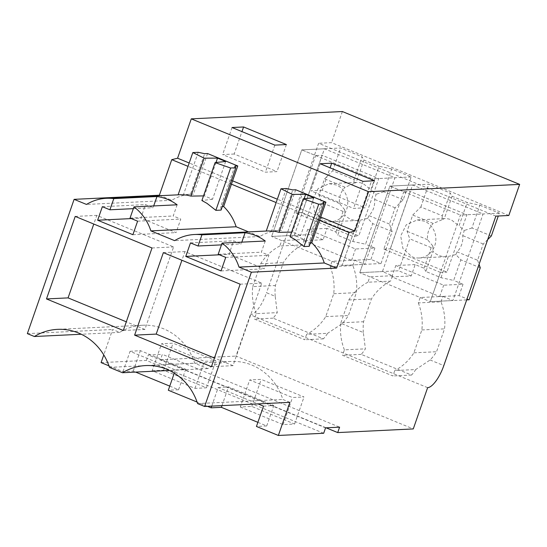 <?xml version="1.0" encoding="UTF-8"?>
<svg xmlns="http://www.w3.org/2000/svg" width="547" height="547" viewBox="0 0 547 547"><rect width="100%" height="100%" fill="white"/><g stroke="black" fill="none" stroke-linecap="round" stroke-linejoin="round"><path stroke-width="0.41" stroke-dasharray="2.73 2.05" d="M326.135 427.822L160.449 359.741L162.329 354.333L339.605 427.173M325.568 427.85L148.299 355.01L162.329 354.333M323.687 433.265L146.418 360.418L148.299 355.01M257.883 422.332L266.704 425.956L256.447 426.455M207.477 406.332L197.084 402.059M169.755 386.12L178.568 389.744L168.319 390.243M108.949 365.847L122.993 371.618L133.242 371.119L135.622 372.097M101.086 362.613L146.418 360.418M152.141 370.784L163.649 370.223L206.451 387.816L194.951 388.37L152.141 370.784L161.563 343.728L204.373 361.321L215.874 360.76L173.071 343.174L161.563 343.728M240.277 406.995L283.079 424.588L294.587 424.028L251.777 406.442L240.277 406.995L249.699 379.939L292.501 397.532L304.009 396.978L261.199 379.386L249.699 379.939M289.883 402.346L282.861 399.454A56.143 52.088 -92.8 0 0 230.937 361.444A56.143 52.088 -92.8 0 0 207.771 368.603L194.732 363.242A56.143 52.088 -92.8 0 0 142.808 325.233A56.143 52.088 -92.8 0 0 119.643 332.391L112.614 329.499L103.773 354.9M122.993 371.618L130.056 351.324L175.382 369.95L174.274 373.136M211.716 406.127L218.191 387.536L257.979 403.891M109.462 367.372L194.732 363.242M207.771 368.603L169.426 370.456M119.643 332.391L81.291 334.244M27.35 333.629L112.614 329.499M130.056 351.324L140.374 350.648L185.7 369.273L175.382 369.95M218.191 387.536L228.502 386.866L273.828 405.484L263.517 406.161M197.597 403.583L282.861 399.454M427.638 387.666L250.369 314.826A23.179 7.925 112.3 0 0 266.539 292.761L275.203 296.324L277.247 312.631A23.179 7.925 112.3 0 1 273.049 318.149L323.414 338.846A23.179 7.925 112.3 0 0 327.612 333.321L306.628 334.34L304.747 339.749L254.382 319.058L256.269 313.643L277.247 312.631M352.849 265.603L354.736 260.194L332.07 261.288L330.183 266.697L352.849 265.603A52.512 48.717 87.2 0 1 356.384 292.638L348.418 315.523A52.526 48.738 87.2 0 1 341.978 323.762L327.612 333.321M341.978 323.762L363.331 332.535L365.382 348.842A23.179 7.925 112.3 0 1 361.184 354.367L411.542 375.057A23.179 7.925 112.3 0 0 415.741 369.54L394.763 370.551L392.876 375.96L342.518 355.27L344.398 349.861L365.382 348.842M440.978 301.814L442.865 296.406L420.199 297.506L418.318 302.915L440.978 301.814A52.512 48.717 87.2 0 1 444.52 328.856L436.554 351.735A52.526 48.738 87.2 0 1 430.113 359.974L415.741 369.54M354.736 260.194L364.808 264.331L394.955 177.754L372.288 178.848L342.142 265.425L271.633 236.454L281.705 240.598L279.825 246.006L302.491 244.912L304.371 239.497L294.3 235.36L324.453 148.784L394.955 177.754M275.203 296.324A52.526 48.738 87.2 0 1 275.394 285.513L283.367 262.635A52.512 48.717 87.2 0 1 302.491 244.912M495.862 216.127L318.593 143.287L266.539 292.761M442.865 296.406L452.937 300.542L483.083 213.966L460.424 215.067L430.27 301.643L359.769 272.673L369.84 276.809L367.953 282.218L390.62 281.124L392.507 275.715L382.435 271.572L412.582 184.995L483.083 213.966M363.331 332.535A52.526 48.738 87.2 0 1 363.529 321.725L371.495 298.847A52.512 48.717 87.2 0 1 390.62 281.124M508.813 215.497L331.544 142.658L318.593 143.287M342.381 111.54L331.544 142.658M320.733 217.05L277.322 199.211M232.605 180.838L189.194 162.999M231.436 184.189L188.024 166.35M319.564 220.4L276.16 202.568M256.269 313.643A52.526 48.738 87.2 0 1 252.728 286.607L275.394 285.513M273.049 318.149L254.382 319.058M323.414 338.846L304.747 339.749M344.398 349.861A52.526 48.738 87.2 0 1 340.863 322.826L363.529 321.725M361.184 354.367L342.518 355.27M411.542 375.057L392.876 375.96M310.416 242.82L308.87 242.895L323.003 202.315M309.199 246.307L308.87 242.895M313.814 197.699L300.659 235.463L290.026 236.735M286.348 188.517L271.599 230.855L278.655 230.478L292.782 189.898M295.701 189.761L281.568 230.342L278.655 230.478M198.219 152.298L183.471 194.643L190.52 194.267L204.653 153.686M207.566 153.543L193.433 194.123L190.52 194.267M322.292 190.233L310.744 190.794L353.553 208.386L365.102 207.826L322.292 190.233L330.101 167.82M234.164 154.022L222.615 154.582L265.418 172.168L276.967 171.608L234.164 154.022L241.965 131.608M211.415 366.702L233.001 365.663L261.74 283.141L184.941 251.586L181.919 260.256M233.001 365.663L214.438 358.032M123.287 330.491L144.873 329.444L173.604 246.929L96.805 215.368L93.783 224.044M144.873 329.444L126.302 321.814M177.119 204.797L173.221 215.983L180.777 219.087L176.066 232.612L140.818 218.123L145.529 204.599L153.078 207.703L153.693 205.932M183.471 194.643L180.243 194.725M203.505 195.901L204.359 195.894L215.99 162.507M225.679 161.481L212.53 199.245L204.359 195.894M212.53 199.245L201.898 200.523M234.868 166.103L220.735 206.684L221.07 210.096M222.28 206.609L220.735 206.684M265.247 241.015L261.357 252.194L268.912 255.299L264.201 268.823L228.947 254.341L233.658 240.81L241.213 243.914L241.829 242.15M271.599 230.855L268.372 230.937M291.633 232.119L292.495 232.106L304.118 198.718M300.659 235.463L292.495 232.106M420.199 297.506L430.27 301.643L452.937 300.542M418.318 302.915A52.512 48.717 87.2 0 1 421.853 329.95L413.888 352.829A52.526 48.738 87.2 0 1 394.763 370.551M340.863 322.826L348.829 299.947A52.512 48.717 87.2 0 1 367.953 282.218M382.435 271.572L359.769 272.673L389.915 186.096L460.424 215.067M332.07 261.288L342.142 265.425L364.808 264.331M330.183 266.697A52.512 48.717 87.2 0 1 333.725 293.739L325.752 316.617A52.526 48.738 87.2 0 1 306.628 334.34M252.728 286.607L260.7 263.729A52.512 48.717 87.2 0 1 279.825 246.006M294.3 235.36L271.633 236.454L301.787 149.878L372.288 178.848M281.568 230.342A48.15 44.676 -92.8 0 0 279.743 230.39A48.15 44.676 -92.8 0 0 259.887 236.523L248.625 231.894M193.433 194.123A48.15 44.676 -92.8 0 0 191.614 194.171A48.15 44.676 -92.8 0 0 171.751 200.305L160.497 195.682M374.524 180.77L365.102 207.826M320.166 163.738L310.744 190.794M362.976 181.33L353.553 208.386M286.389 144.558L276.967 171.608M232.037 127.526L222.615 154.582M274.84 145.112L265.418 172.168M348.829 299.947L371.495 298.847M392.507 275.715L369.84 276.809M412.582 184.995L389.915 186.096L403.768 191.785L410.243 191.471L390.264 248.83L446.926 272.112L466.899 214.752L410.243 191.471M421.853 329.95L444.52 328.856M413.888 352.829L436.554 351.735M260.7 263.729L283.367 262.635M304.371 239.497L281.705 240.598M324.453 148.784L301.787 149.878L315.633 155.574L322.108 155.259L302.135 212.612L358.791 235.894L378.763 178.541L322.108 155.259M333.725 293.739L356.384 292.638M325.752 316.617L348.418 315.523M250.369 314.826L235.996 356.083L413.272 428.93M163.355 252.632L184.941 251.586M240.154 284.187L261.74 283.141M75.219 216.414L96.805 215.368M152.018 247.976L173.604 246.929M130.049 218.068L173.221 215.983M137.605 221.173L180.777 219.087M132.894 234.704L176.066 232.612M131.307 218.588L140.818 218.123M102.351 206.691L145.529 204.599M133.331 208.66L153.078 207.703M171.751 200.305L86.488 204.434M218.185 254.287L261.357 252.194M225.74 257.391L268.912 255.299M221.029 270.915L264.201 268.823M219.443 254.799L228.947 254.341M190.486 242.902L233.658 240.81M221.46 244.871L241.213 243.914M259.887 236.523L174.616 240.646M251.777 406.442L261.199 379.386M283.079 424.588L292.501 397.532M294.587 424.028L304.009 396.978M194.951 388.37L204.373 361.321M206.451 387.816L215.874 360.76M163.649 370.223L173.071 343.174M266.704 425.956L273.828 405.484M221.973 405.628L228.502 386.866M178.568 389.744L185.7 369.273M133.242 371.119L140.374 350.648M160.449 359.741L235.996 356.083M440.998 277.691L448.41 256.406A19.063 17.682 87.2 0 1 446.078 256.687A19.063 17.682 87.2 0 1 438.954 255.449A19.063 17.682 87.2 0 1 432.916 251.312L425.887 271.483L440.998 277.691L453.661 280.42L460.834 259.818L455.877 254.567L448.41 256.406M469.128 299.763L459.056 295.626L439.699 296.563L391.857 276.898L411.214 275.962L415.166 264.598L424.014 268.235L425.887 271.483M415.166 264.598L395.816 265.534L443.658 285.199L463.015 284.262L453.661 280.42M424.014 268.235L431.186 247.641L432.841 245.993L432.916 251.312M442.284 215.785L441.976 219.764L444.301 218.609A19.063 17.682 87.2 0 1 451.35 219.853L459.022 225.932L467.186 202.479L452.082 196.27L450.208 193.023L442.284 215.785L420.841 206.978L412.725 215.046L407.077 231.278L409.751 238.827L398.619 270.792L359.769 272.673L389.915 186.096L428.773 184.216L450.208 193.023M417.252 219.921L424.369 221.159A19.063 17.682 87.2 0 1 435.651 241.993A19.063 17.682 87.2 0 1 419.091 257.993A19.063 17.682 87.2 0 1 411.973 256.755L402.913 248.468L400.691 235.914L406.312 224.728L417.252 219.921L444.301 218.609L452.082 196.27M441.976 219.764L433.238 223.477L412.725 215.046M432.841 245.993L427.583 239.709A19.063 17.682 87.2 0 1 433.238 223.477M455.877 254.567L457.073 251.825A19.063 17.682 87.2 0 0 462.721 235.593L464.259 230.499L459.022 225.932M487.698 239.579L483.233 244.017L477.579 260.249L457.073 251.825M477.579 260.249L479.049 264.399M480.259 267.798L460.834 259.818M459.056 295.626L463.015 284.262M439.699 296.563L443.658 285.199M391.857 276.898L395.816 265.534M411.214 275.962L398.619 270.792M431.186 247.641L409.751 238.827M427.583 239.709L407.077 231.278M491.35 235.948L471.924 227.969L479.856 205.207L467.186 202.479M471.924 227.969L464.259 230.499M483.233 244.017L462.721 235.593M466.7 299.879L430.27 301.643L440.444 272.42L446.926 272.112M479.856 205.207L499.274 213.186L498.29 216.01M499.274 213.186L466.899 214.752M420.841 206.978L428.773 184.216M440.444 272.42L383.789 249.145L403.768 191.785M383.789 249.145L390.264 248.83M352.863 241.48L360.275 220.188A19.063 17.682 87.2 0 1 357.943 220.475A19.063 17.682 87.2 0 1 350.825 219.238A19.063 17.682 87.2 0 1 344.781 215.094L337.759 235.272L352.863 241.48L365.533 244.201L372.705 223.607L367.748 218.356L360.275 220.188M403.221 199.73L383.796 191.751L391.72 168.989L411.146 176.968L403.221 199.73L395.105 207.805L389.45 224.038L392.124 231.586L380.992 263.545L370.921 259.408L351.571 260.345L303.722 240.687L323.079 239.75L327.038 228.386L335.885 232.024L337.759 235.272M327.038 228.386L307.681 229.323L355.523 248.981L374.88 248.044L365.533 244.201M335.885 232.024L343.058 211.422L344.713 209.781L344.781 215.094M354.148 179.573L353.847 183.553L356.172 182.397A19.063 17.682 87.2 0 1 363.222 183.635L370.893 189.713L379.057 166.267L363.946 160.059L362.073 156.811L354.148 179.573L332.713 170.76L324.597 178.835L318.942 195.067L321.622 202.616L310.491 234.574L271.633 236.454L301.787 149.878L340.637 147.998L362.073 156.811M329.116 183.703L336.241 184.941A19.063 17.682 87.2 0 1 347.523 205.781A19.063 17.682 87.2 0 1 330.962 221.781A19.063 17.682 87.2 0 1 323.845 220.544L314.785 212.25L312.556 199.703L318.183 188.517L329.116 183.703L356.172 182.397L363.946 160.059M353.847 183.553L345.102 187.259L324.597 178.835M344.713 209.781L339.455 203.491A19.063 17.682 87.2 0 1 345.102 187.259M367.748 218.356L368.938 215.607A19.063 17.682 87.2 0 0 374.592 199.375L376.124 194.288L370.893 189.713M389.45 224.038L368.938 215.607M392.124 231.586L372.705 223.607M370.921 259.408L374.88 248.044M351.571 260.345L355.523 248.981M303.722 240.687L307.681 229.323M323.079 239.75L310.491 234.574M343.058 211.422L321.622 202.616M339.455 203.491L318.942 195.067M391.72 168.989L379.057 166.267M383.796 191.751L376.124 194.288M395.105 207.805L374.592 199.375M380.992 263.545L342.142 265.425L352.316 236.208L358.791 235.894M411.146 176.968L378.763 178.541M332.713 170.76L340.637 147.998M352.316 236.208L295.66 212.927L315.633 155.574M295.66 212.927L302.135 212.612M430.113 359.974L443.808 365.608M142.808 325.233L57.544 329.356M230.937 361.444L145.673 365.574M191.614 194.171L187.539 194.37M279.743 230.39L275.667 230.588M419.091 257.993L446.078 256.687M330.962 221.781L357.943 220.475"/><path stroke-width="0.82" d="M257.979 403.891L263.517 406.161L256.447 426.455L278.355 435.46L323.687 433.265L325.568 427.85L339.605 427.173L337.718 432.581L326.135 427.822M207.477 406.332L211.121 407.83L221.378 407.337L257.883 422.332M197.084 402.059L168.319 390.243L174.274 373.136M135.622 372.097L169.755 386.12M108.949 365.847L101.086 362.613L103.773 354.9M211.121 407.83L211.716 406.127M278.355 435.46L289.883 402.346L204.619 406.469L197.597 403.583A56.143 52.088 -92.8 0 0 145.673 365.574A56.143 52.088 -92.8 0 0 122.507 372.733L109.462 367.372A56.143 52.088 -92.8 0 0 57.544 329.356A56.143 52.088 -92.8 0 0 34.379 336.514L27.35 333.629L74.112 199.347L159.375 195.224L171.758 159.669L177.57 158.22L191.279 118.856L342.381 111.54L519.65 184.387L508.813 215.497L495.862 216.127L443.808 365.608A23.179 7.925 112.3 0 1 427.638 387.666L413.272 428.93L337.718 432.581M169.426 370.456L122.507 372.733M81.291 334.244L34.379 336.514M304.118 198.718L305.643 194.342L292.255 194.376L279.052 232.304L274.785 231.299L268.372 230.937L194.479 234.513A48.15 44.676 87.2 0 0 174.616 240.646L150.876 230.889A48.15 44.676 87.2 0 0 133.947 206.889L130.049 218.068L137.605 221.173L132.894 234.704L97.639 220.215L102.351 206.691L109.906 209.795L113.803 198.609A48.15 44.676 87.2 0 0 106.344 198.301A48.15 44.676 87.2 0 0 86.488 204.434L74.112 199.347M241.829 242.15L245.104 232.735C252.434 233.733 259.148 236.495 265.247 241.015L222.075 243.1A48.15 44.676 87.2 0 1 239.005 267.107L251.381 272.187L204.619 406.469M222.075 243.1L218.185 254.287L225.74 257.391L221.029 270.915L185.775 256.427L190.486 242.902L198.041 246.006L201.932 234.827A48.15 44.676 87.2 0 0 194.479 234.513M46.481 298.935L75.219 216.414L152.018 247.976L123.287 330.491L46.481 298.935L68.067 297.889L93.783 224.044M211.415 366.702L134.617 335.147L163.355 252.632L240.154 284.187L211.415 366.702M519.65 184.387L368.548 191.696L191.279 118.856M274.84 145.112L286.389 144.558L243.586 126.966L232.037 127.526L274.84 145.112M362.976 181.33L374.524 180.77L331.714 163.177L320.166 163.738L362.976 181.33M368.548 191.696L354.839 231.066L320.733 217.05M277.322 199.211L232.605 180.838M189.194 162.999L177.57 158.22M188.024 166.35L171.758 159.669M276.16 202.568L231.436 184.189L223.655 206.54L222.28 206.609M251.381 272.187L336.644 268.064L349.027 232.509L319.564 220.4L311.783 242.759L310.416 242.82M349.027 232.509L354.839 231.066M336.644 268.064L324.268 262.977A48.15 44.676 -92.8 0 0 311.783 242.759M323.947 203.963L318.73 204.216L303.982 246.56L309.199 246.307L323.947 203.963L323.003 202.315L325.916 202.178L319.564 220.4M303.982 246.56L295.106 239.572L290.026 236.735L303.236 198.814L318.73 204.216M303.236 198.814L313.814 197.699L305.643 194.342M292.255 194.376L280.96 188.777L286.348 188.517L292.782 189.898L295.701 189.761L325.916 202.178M215.99 162.507L217.515 158.124L204.127 158.165L192.831 152.565L198.219 152.298L204.653 153.686L207.566 153.543L237.781 165.96L234.868 166.103L235.812 167.751L221.07 210.096L215.853 210.342L206.971 203.354L201.898 200.523L215.101 162.596L230.595 168.004L215.853 210.342M235.812 167.751L230.595 168.004M214.438 358.032L156.203 334.101L181.919 260.256M126.302 321.814L68.067 297.889M217.515 158.124L225.679 161.481L215.101 162.596M133.947 206.889L177.119 204.797C171.02 200.277 164.305 197.522 156.975 196.523L113.803 198.609M153.693 205.932L156.975 196.523M192.831 152.565L178.11 194.828M204.127 158.165L190.917 196.093L186.657 195.088L180.243 194.725L106.344 198.301M190.917 196.093L203.505 195.901M237.781 165.96L231.436 184.189M280.96 188.777L266.239 231.039M279.052 232.304L291.633 232.119M248.625 231.894L236.14 226.766A48.15 44.676 -92.8 0 0 223.655 206.54M160.497 195.682L159.375 195.224M331.714 163.177L330.101 167.82M243.586 126.966L241.965 131.608M134.617 335.147L156.203 334.101M97.639 220.215L131.307 218.588M109.906 209.795L133.331 208.66M236.14 226.766L150.876 230.889M239.005 267.107L324.268 262.977M185.775 256.427L219.443 254.799M198.041 246.006L221.46 244.871M245.104 232.735L201.932 234.827M221.378 407.337L221.973 405.628M479.049 264.399L480.259 267.798L469.128 299.763L466.7 299.879M498.29 216.01L491.35 235.948L487.698 239.579"/></g></svg>
